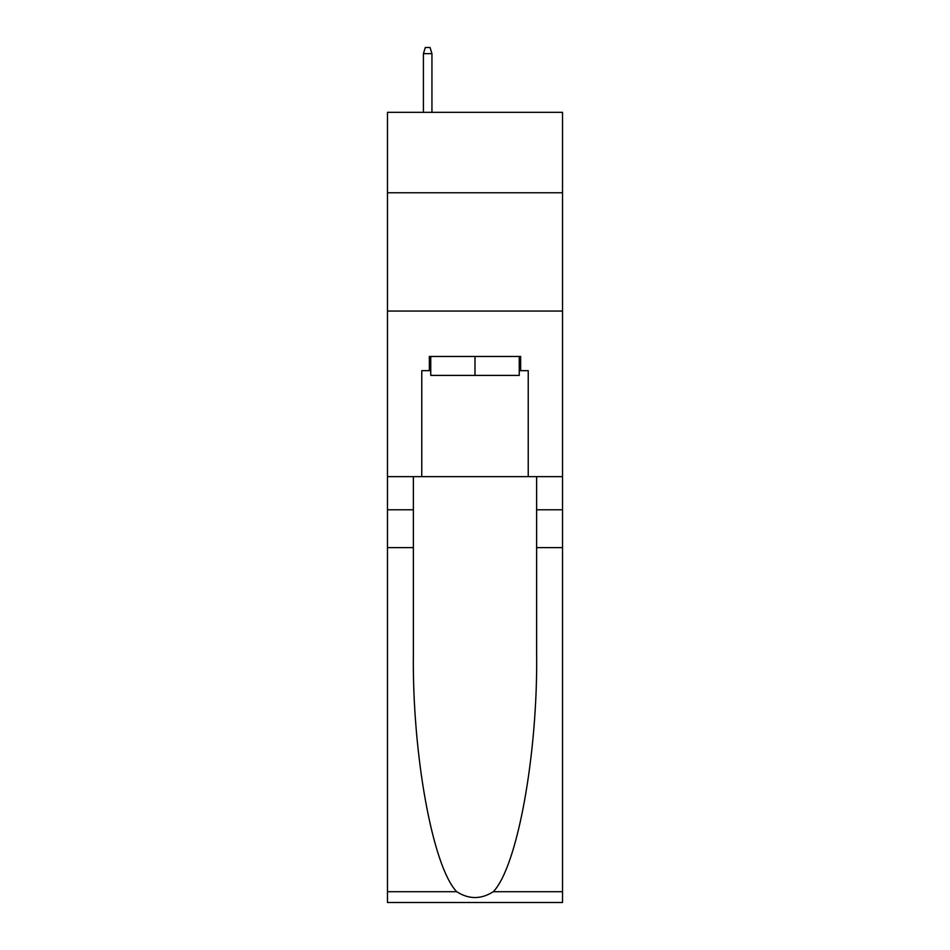<?xml version="1.0" encoding="UTF-8"?>
<svg xmlns="http://www.w3.org/2000/svg" width="950" height="950" viewBox="0 0 950 950"><rect width="100%" height="100%" fill="white"/><g stroke="black" fill="none" stroke-linecap="round" stroke-linejoin="round"><path stroke-width="1.43" d="M562.531 192.755L562.531 112.326L387.469 112.326L387.469 192.755L562.531 192.755L562.531 476.651L528.236 476.651L528.236 370.666L520.659 370.666L520.659 356.476L429.341 356.476L429.341 370.666L430.754 370.666M387.469 547.628L413.369 547.628L413.369 653.137C412.11 753.967 432.571 866.626 456.701 891.706C468.884 899.484 481.092 899.484 493.299 891.706L562.531 891.706L562.531 902.5L387.469 902.5L387.469 192.755M519.246 356.476L519.246 375.404L430.754 375.404L430.754 356.476M475 356.476L475 375.404M493.299 891.706C517.429 866.626 537.89 753.967 536.631 653.137L536.631 476.651M536.631 547.628L562.531 547.628L562.531 476.651M413.369 476.651L413.369 547.628M562.531 891.706L562.531 547.628M387.469 476.651L421.764 476.651L421.764 370.666L429.341 370.666M387.469 311.054L562.531 311.054M421.764 476.651L528.236 476.651M519.246 370.666L520.659 370.666M431.941 112.326L431.941 53.651L423.427 53.651L423.427 112.326M423.427 53.651L425.315 47.5L430.053 47.5L431.941 53.651M536.631 509.782L562.531 509.782M413.369 509.782L387.469 509.782M387.469 891.706L456.701 891.706"/></g></svg>
